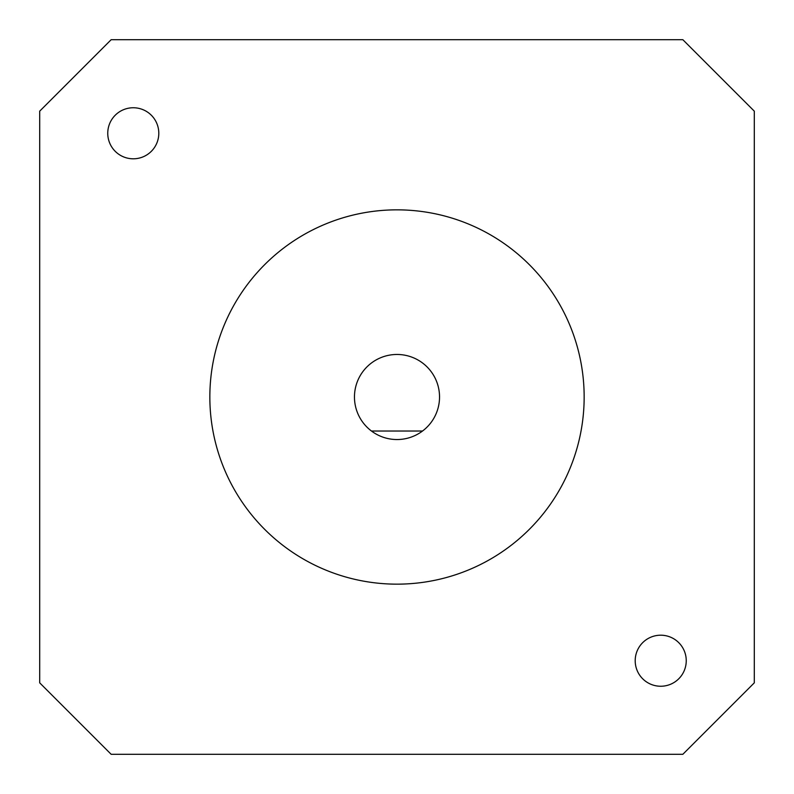 <?xml version="1.0" encoding="UTF-8"?>
<svg xmlns="http://www.w3.org/2000/svg" width="794" height="794" viewBox="0 0 794 794"><rect width="100%" height="100%" fill="white"/><g stroke="black" fill="none" stroke-linecap="round" stroke-linejoin="round"><path stroke-width="1.19" d="M660.717 635.2A25.517 25.517 0 0 0 635.2 660.717A25.517 25.517 0 0 0 660.717 686.244A25.517 25.517 0 0 0 686.244 660.717A25.517 25.517 0 0 0 660.717 635.2M133.283 107.756A25.517 25.517 0 0 0 107.756 133.283A25.517 25.517 0 0 0 133.283 158.8A25.517 25.517 0 0 0 158.8 133.283A25.517 25.517 0 0 0 133.283 107.756M397 439.539A42.539 42.539 0 0 0 437.355 383.552A42.539 42.539 0 0 0 356.645 383.552A42.539 42.539 0 0 0 397 439.539M397 584.156A187.156 187.156 0 0 0 584.156 397A187.156 187.156 0 0 0 397 209.844A187.156 187.156 0 0 0 209.844 397A187.156 187.156 0 0 0 397 584.156M682.84 39.7L754.3 111.16L754.3 682.84L682.84 754.3L111.16 754.3L39.7 682.84L39.7 111.16L111.16 39.7L682.84 39.7M422.517 431.033L371.483 431.033"/></g></svg>
